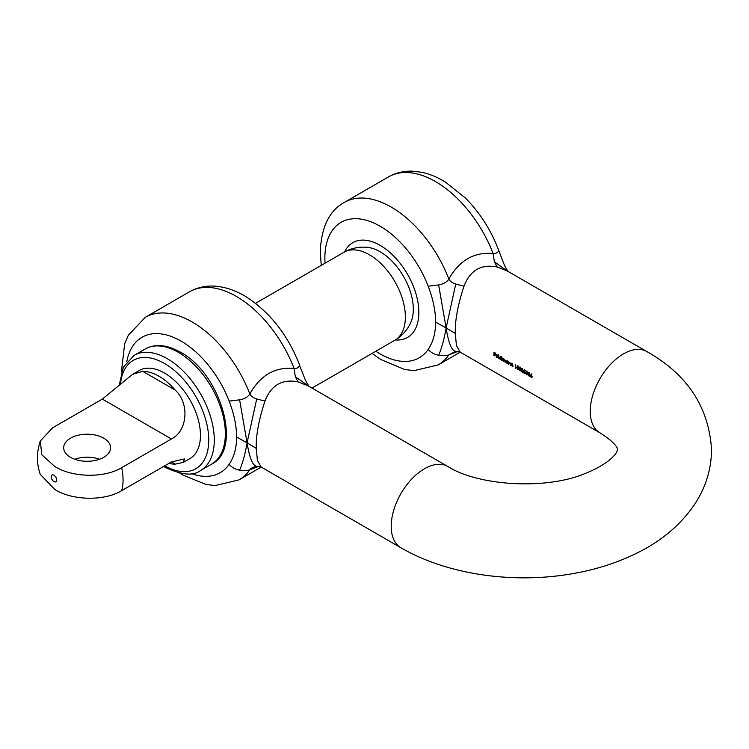 <?xml version="1.0" encoding="UTF-8"?>
<svg xmlns="http://www.w3.org/2000/svg" width="749" height="749" viewBox="0 0 749 749"><rect width="100%" height="100%" fill="white"/><g stroke="black" fill="none" stroke-linecap="round" stroke-linejoin="round"><path stroke-width="1.12" d="M497.982 357.207L496.634 357.048M501.39 359.81L501.353 359.792A46.597 26.908 -60 0 1 501.353 359.361L500.117 359.052M507.962 363.602L507.916 363.574A46.597 26.908 -60 0 1 507.916 363.153L506.68 362.834M518.392 369.538L517.409 368.976M520.639 370.839L519.666 370.278M522.896 372.141L521.913 371.579M525.629 372.693L525.012 373.451L524.113 372.862M527.39 374.734L526.416 374.172M529.646 376.035L528.663 375.474M532.38 376.747L531.827 377.384L530.966 376.813M438.652 355.288C443.427 355.775 446.835 355.644 448.857 354.886L455.738 351.337C451.759 350.897 448.548 343.108 446.114 327.959L438.652 284.92L428.194 286.212C433.137 299.226 435.609 311.181 435.609 322.089C435.609 332.996 433.137 342.106 428.194 349.399C430.572 352.339 434.064 354.305 438.652 355.288C441.798 347.92 444.279 338.81 446.114 327.959L435.609 322.089M344.577 251.926A54.733 31.598 60 0 1 380.155 245.382L380.155 245.382A54.733 31.598 60 0 1 418.85 312.417A54.733 31.598 60 0 1 395.397 339.943M458.107 351.318L448.857 354.886A93.822 54.171 60 0 1 438.118 364.941L460.232 352.17L456.403 345.448L455.317 333.464C454.868 320.937 457.761 305.171 463.996 286.155C470.203 270.202 481.261 263.817 497.167 267L507.176 270.932M298.13 381.915L308.092 385.81L447.836 466.496A46.915 27.086 -60 0 0 411.688 479.07A46.915 27.086 -60 0 0 391.212 526.275A46.915 27.086 -60 0 0 400.921 547.753L261.186 467.076L257.375 460.354L256.28 448.379C255.84 435.852 258.733 420.077 264.959 401.061C271.175 385.089 282.233 378.704 298.13 381.915L295.331 376.681L309.393 386.681M494.256 352.798A46.915 27.086 -60 0 0 494.2 353.874L495.361 354.539A46.915 27.086 -60 0 0 495.351 354.895L494.181 354.23A46.915 27.086 -60 0 0 494.153 355.887L493.891 355.738A46.915 27.086 -60 0 1 494.022 352.292L495.445 353.116A46.915 27.086 -60 0 0 495.417 353.472L494.256 352.798L495.435 353.247M496.456 357.217L495.988 354.839L497.682 355.85L497.879 356.852L495.969 355.747L496.737 357.114L497.757 357.329L496.456 357.217M495.978 355.85L495.988 354.839L496.849 354.848M496.737 357.114L497.533 357.048M497.757 357.329L497.083 357.582M498.357 358.312A46.915 27.086 -60 0 1 498.488 354.773L498.75 354.923A46.915 27.086 -60 0 0 498.619 358.462L498.572 358.191A46.597 26.908 -60 0 1 498.694 354.895M499.967 359.248L499.162 357.516L500.341 356.861L501.175 357.9A46.915 27.086 -60 0 1 501.268 356.374L501.53 356.533A46.915 27.086 -60 0 0 501.39 360.072L501.128 359.913A46.915 27.086 -60 0 1 501.137 359.492L499.967 359.248M499.443 357.891L500.341 356.861M505.182 362.001L505.144 361.973A46.597 26.908 -60 0 1 505.163 360.634L504.686 359.454L503.731 360.447A46.915 27.086 -60 0 0 503.721 361.411L503.459 361.261A46.915 27.086 -60 0 1 503.478 359.997L503 358.724L502.27 359.52A46.915 27.086 -60 0 0 502.261 360.569L501.989 360.419A46.915 27.086 -60 0 1 502.064 357.91L502.326 358.059A46.915 27.086 -60 0 0 502.307 358.499L504.526 359.286L505.201 360.906A46.915 27.086 -60 0 0 505.182 362.254L504.92 362.104A46.915 27.086 -60 0 1 504.938 360.756L504.011 359.52L504.686 359.454L503.946 360.325M506.539 363.04L505.725 361.308L506.904 360.653L507.738 361.673A46.915 27.086 -60 0 1 507.766 361.196L508.028 361.355A46.915 27.086 -60 0 0 507.953 363.855L507.691 363.705A46.915 27.086 -60 0 1 507.7 363.274L506.539 363.04M506.006 361.673L506.904 360.653M508.562 364.201A46.915 27.086 -60 0 1 508.627 361.701L508.889 361.851A46.915 27.086 -60 0 0 508.871 362.31L509.704 362.273L510.453 364.014A46.915 27.086 -60 0 0 510.434 365.287L510.172 365.137A46.915 27.086 -60 0 1 510.181 363.967L509.638 362.563L508.833 363.462A46.915 27.086 -60 0 0 508.824 364.36L508.777 364.08A46.597 26.908 -60 0 1 508.833 361.814M511.033 365.634A46.915 27.086 -60 0 1 511.099 363.125L511.361 363.274A46.915 27.086 -60 0 0 511.342 363.733L512.185 363.705L512.925 365.446A46.915 27.086 -60 0 0 512.906 366.72L512.644 366.561A46.915 27.086 -60 0 1 512.662 365.39L512.119 363.986L511.305 364.885A46.915 27.086 -60 0 0 511.295 365.784L511.258 365.503A46.597 26.908 -60 0 1 511.314 363.246M515.349 368.124A46.915 27.086 -60 0 1 515.452 365.035L515.2 364.51L515.733 364.829A46.915 27.086 -60 0 0 515.612 368.274L515.565 367.993A46.597 26.908 -60 0 1 515.668 364.932L515.415 364.407M517.316 369.266L516.726 367.197L517.812 365.933L518.72 368.349L518.027 369.678L517.316 369.266M517.222 365.858L517.812 365.933M519.572 370.558L518.982 368.499L520.059 367.225L520.967 369.641L520.283 370.97L519.572 370.558M519.469 367.16L520.059 367.225M521.819 371.86L521.229 369.8L522.315 368.527L523.214 370.942L522.53 372.272L521.819 371.86M521.725 368.461L522.315 368.527M524.01 373.124L523.495 371.953L524.394 373.086L525.152 372.656L523.823 371.289L524.216 369.725L525.414 370.418A46.915 27.086 -60 0 0 525.386 370.774L524.394 370.203L524.188 371.027L525.414 372.815L524.787 373.573L524.01 373.124M524.394 373.086L525.358 372.337M525.414 372.815L524.787 373.573M526.322 374.463L525.732 372.393L526.809 371.13L527.717 373.545L527.034 374.875L526.322 374.463M526.219 371.055L526.809 371.13M528.569 375.755L527.979 373.695L529.066 372.422L529.974 374.846L529.281 376.167L528.569 375.755M528.476 372.356L529.066 372.422M530.872 377.084L530.358 375.839L531.687 373.938L531.022 375.212L532.164 376.869L531.612 377.515L530.872 377.084M532.164 376.869L531.612 377.515M460.251 352.18L599.958 432.838C620.668 446.039 617.419 451.151 617.728 449.672L616.418 452.518C614.835 455.373 607.186 464.745 585.212 473.452C545.787 490.295 477.937 485.745 447.836 466.496M512.906 366.458L512.868 366.439A46.597 26.908 -60 0 1 512.878 365.278L512.335 363.874L511.361 364.239M510.434 365.035L510.387 365.006A46.597 26.908 -60 0 1 510.406 363.845L509.863 362.45L508.889 362.806M507.916 363.153L507.129 363.377M503.721 361.158L503.674 361.13A46.597 26.908 -60 0 1 503.693 359.876L503.225 358.612L502.27 359.52M501.353 359.361L500.557 359.586M239.09 479.856L261.204 467.086L256.701 466.252C252.881 467.207 250.587 468.387 249.829 469.792A93.822 54.171 60 0 1 239.09 479.856L215.15 485.577L206.012 484.472L182.541 474.903L179.816 473.181M295.331 376.681L294.057 368.433A93.822 54.171 -120 0 0 189.488 291.801L145.259 317.342A93.822 54.171 60 0 1 249.829 393.974C260.352 375.24 275.098 366.729 294.057 368.433C296.847 368.686 298.654 367.628 299.488 365.269L303.954 376.513C306.95 384.181 307.68 383.947 309.215 386.653M259.07 466.234L249.829 469.792C247.797 470.55 244.399 470.69 239.624 470.203C242.76 462.835 245.241 453.725 247.076 442.874L239.624 399.826L229.157 401.127C234.1 414.131 236.581 426.087 236.581 437.004C236.581 447.911 234.1 457.012 229.157 464.314C231.535 467.245 235.027 469.211 239.624 470.203M321.255 265.389L320.282 251.767C321.293 227.144 329.298 210.694 344.297 202.427A93.822 54.171 60 0 1 448.857 279.059C459.39 260.334 474.136 251.823 493.085 253.518A93.822 54.171 -120 0 0 388.525 176.895C395.818 172.766 403.805 170.856 412.465 171.165L421.593 172.27C429.598 173.955 437.482 177.176 445.234 181.941L465.279 197.895C479.772 212.519 490.81 229.737 498.403 249.529M299.488 365.269L303.954 376.513M236.581 437.004L247.076 442.874C249.511 458.023 252.722 465.812 256.701 466.252M256.28 448.379L247.076 442.874L256.701 398.983L264.959 401.061M256.701 398.983C252.881 397.55 250.587 395.884 249.829 393.974C247.797 397.073 244.399 399.03 239.624 399.826M498.394 249.539L503.01 261.654L498.403 249.539M498.516 250.353C498.244 252.469 496.437 253.527 493.085 253.518L494.368 261.766L508.281 271.784M455.738 351.337L460.223 352.161M455.317 333.464L446.114 327.959L455.738 284.068L463.996 286.155M455.738 284.068C451.919 282.645 449.625 280.969 448.857 279.059C446.835 282.167 443.427 284.114 438.652 284.92M497.167 267L494.368 261.766M530.629 376.101L531.902 373.835M532.09 376.401L531.472 376.916L532.118 376.616L531.481 375.558L530.62 375.998L531.247 377.047L531.893 376.738L531.256 375.67L530.62 375.998M532.118 376.616L531.247 377.047M528.279 374.622L528.204 373.573L529.281 372.319M529.262 372.684L528.242 373.845L528.934 375.708L529.927 374.575L528.728 372.712M528.934 375.708L529.702 374.687L528.831 372.637M526.032 373.32L525.948 372.281L527.034 371.027M527.015 371.382L525.995 372.543L526.687 374.406L527.68 373.274L527.015 371.382L526.472 371.42M526.687 374.406L527.455 373.386L526.575 371.345M525.405 370.549L524.394 370.203M525.367 372.534L524.618 372.965L525.367 372.534L524.038 371.176L524.431 369.613M521.529 370.727L521.454 369.678L522.53 368.424M522.512 368.789L521.491 369.95L522.184 371.813L523.176 370.671L521.978 368.817M522.184 371.813L522.952 370.792L522.081 368.742M519.282 369.426L519.197 368.377L520.283 367.122M520.265 367.487L519.244 368.648L519.937 370.512L520.929 369.379L520.265 367.487L519.722 367.516M519.937 370.512L520.705 369.491L519.825 367.441M517.035 368.124L516.95 367.085L518.027 365.821M518.018 366.186L516.988 367.347L517.681 369.21L518.673 368.077L518.018 366.186L517.475 366.214M517.681 369.21L518.458 368.19L517.578 366.149M512.653 364.8L512.335 363.874L511.586 364.117L512.335 363.874M510.172 363.377L509.863 362.45L509.105 362.694L509.863 362.45M505.95 361.187L507.12 360.541M507.41 361.093L505.987 361.458L506.83 362.947L507.71 362.469L506.886 360.971L505.987 361.458M506.83 362.947L507.934 362.347L507.054 362.825L507.934 362.347L507.785 361.645M503.459 358.808L502.485 359.398L503.225 358.612M502.261 360.316L502.214 360.288A46.597 26.908 -60 0 1 502.27 358.031M499.377 357.395L500.557 356.758M501.175 357.9L501.399 357.788A46.597 26.908 -60 0 1 501.474 356.496M500.8 357.264L499.424 357.676L500.266 359.155L501.147 358.677L500.323 357.179L499.424 357.676M500.266 359.155L501.371 358.556L500.491 359.033L501.371 358.556L501.221 357.872M496.203 354.726L497.064 354.736M497.87 356.599L495.969 355.747M496.952 356.992L497.748 356.927M497.317 355.251L496.007 355.457L497.626 356.393L496.84 355.166L496.007 355.457M495.361 354.661L494.181 354.23M494.153 355.635L494.115 355.606A46.597 26.908 -60 0 1 494.228 352.404M380.155 251.767A46.915 27.086 60 0 1 410.911 322.164C407.503 329.906 402.147 335.936 394.854 340.261A50.82 29.342 -120 0 0 402.644 299.544A50.82 29.342 -120 0 0 369.444 254.754A50.82 29.342 -120 0 0 344.034 252.235C351.421 248.088 359.323 246.468 367.74 247.385A46.915 27.086 60 0 1 380.155 251.767M103.708 438.174A23.453 13.538 0 0 0 78.149 435.244A23.453 13.538 0 0 0 63.674 447.752A23.453 13.538 0 0 0 70.537 457.33A23.453 13.538 0 0 0 96.106 460.261A23.453 13.538 0 0 0 110.58 447.752A23.453 13.538 0 0 0 103.708 438.174M99.542 459.249A23.453 13.538 0 0 0 74.713 459.249M102.351 399.086L52.599 427.819L40.296 441.011L41.822 454.793L54.743 466.449C71.567 477.319 103.83 478.536 121.656 467.694L171.418 438.961L102.351 399.086L132.564 374.331L142.778 371.354L175.219 390.089A50.82 29.342 -120 0 0 159.003 376.251A50.82 29.342 -120 0 0 142.778 371.354M121.656 467.694A50.82 29.342 60 0 1 121.656 490.67C103.933 501.493 71.623 500.332 54.743 489.434L40.24 474.342C36.504 463.5 36.532 452.387 40.296 441.011M168.956 463.369A50.82 29.342 -120 0 0 175.219 464.146L171.418 461.946L184.488 458.912L183.383 462.358L175.219 464.146M183.383 462.358L189.937 458.566A50.82 29.342 -120 0 0 197.727 417.848A50.82 29.342 -120 0 0 164.527 373.058A50.82 29.342 -120 0 0 139.117 370.54L132.564 374.331M175.219 390.089C189.797 403.393 187.559 431.115 171.418 438.961M121.656 490.67L171.418 461.946M400.921 547.753C447.34 574.745 513.215 584.042 572.18 573.753C596.719 569.53 619.133 562.227 639.403 551.835C663.305 539.683 682.011 523.401 695.512 502.991C705.989 486.663 711.335 468.893 711.55 449.672C708.882 407.082 687.32 374.388 646.874 351.581A46.915 27.086 120 0 0 610.725 364.154A46.915 27.086 120 0 0 590.24 411.37A46.915 27.086 120 0 0 599.958 432.838M428.194 286.212A78.186 45.146 -120 0 0 365.999 220.187A78.186 45.146 -120 0 0 324.86 258.152A78.186 45.146 -120 0 0 325.029 263.208M375.848 351.234A78.186 45.146 -120 0 0 428.194 349.399M229.157 401.127A78.186 45.146 -120 0 0 172.036 336.76A78.186 45.146 -120 0 0 126.796 361.711M191.426 473.658A78.186 45.146 -120 0 0 229.157 464.314M145.119 349.025C155.202 343.576 166.933 344.606 180.303 352.114C220.646 373.18 242.938 449.447 211.583 464.137A66.464 38.368 -120 0 0 221.77 410.873A66.464 38.368 -120 0 0 178.356 352.311A66.464 38.368 -120 0 0 145.119 349.025L134.062 355.401A66.464 38.368 60 0 1 167.289 358.696A66.464 38.368 60 0 1 210.712 417.259A66.464 38.368 60 0 1 200.526 470.522C193.645 476.139 181.913 475.109 165.342 467.423L163.666 466.421M164.78 465.775A62.551 36.111 -120 0 0 208.756 439.944A62.551 36.111 -120 0 0 164.527 363.48A62.551 36.111 -120 0 0 120.514 384.106M53.956 481.588A3.914 2.256 -120 0 0 56.718 479.997A3.914 2.256 -120 0 0 53.956 475.203A3.914 2.256 -120 0 0 51.194 476.804A3.914 2.256 -120 0 0 53.956 481.588M372.075 353.416L380.717 359.464L404.685 369.491L413.935 370.661L438.118 364.941M646.874 351.581L507.129 270.904M344.297 202.427L388.525 176.895M121.404 372.01L124.652 343.875L128.276 335.318L145.259 317.342M299.375 364.463C287.841 335.168 270.361 312.773 246.936 297.306C235.954 290.387 224.831 286.652 213.568 286.081C204.852 285.743 196.828 287.653 189.488 291.801M502.982 261.607C505.987 269.266 506.717 269.031 508.253 271.747M508.431 271.775L507.85 271.25M200.526 470.522L211.583 464.137M312.024 388.085L394.854 340.261M255.531 303.336L344.034 252.235M134.062 355.401L123.379 367.141L119.185 385.37"/></g></svg>
